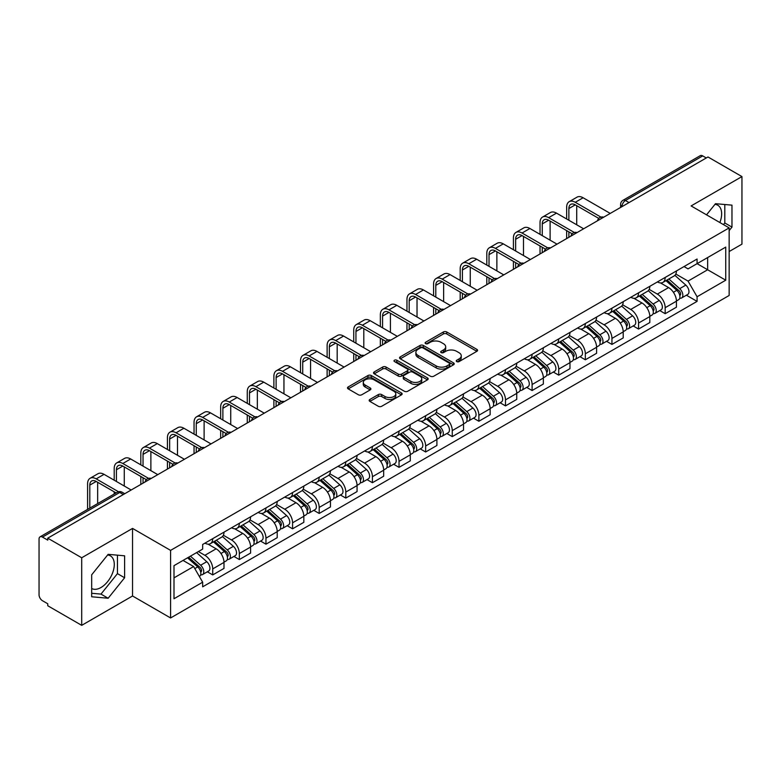 <?xml version="1.0" encoding="UTF-8"?>
<svg xmlns="http://www.w3.org/2000/svg" width="781" height="781" viewBox="0 0 781 781"><rect width="100%" height="100%" fill="white"/><g stroke="black" fill="none" stroke-linecap="round" stroke-linejoin="round"><path stroke-width="1.17" d="M456.739 361.593A1.66 0.957 0 0 0 459.091 361.593L476.879 351.313A2.372 1.367 0 0 0 477.572 350.347A2.372 1.367 0 0 0 476.879 349.38L446.742 331.984A2.372 1.367 0 0 0 443.383 331.984L425.596 342.254A1.66 0.957 0 0 0 425.108 342.927A1.66 0.957 0 0 0 425.596 343.611A1.66 0.957 0 0 0 427.939 343.611L430.243 342.273A7.576 4.374 0 0 1 440.962 342.273L443.471 343.728A7.576 4.374 0 0 1 445.687 346.823A7.576 4.374 0 0 1 443.471 349.917L441.167 351.245A1.66 0.957 0 0 0 440.679 351.919A1.66 0.957 0 0 0 441.167 352.602A1.66 0.957 0 0 0 443.51 352.602L445.814 351.274A7.576 4.374 0 0 1 456.534 351.274L459.043 352.719A7.576 4.374 0 0 1 461.268 355.814A7.576 4.374 0 0 1 459.043 358.909L456.739 360.236A1.66 0.957 0 0 0 456.26 360.91A1.66 0.957 0 0 0 456.739 361.593L456.739 360.236M714.976 204.349A18.822 10.866 -60 0 1 717.749 205.198A18.822 10.866 -60 0 1 719.857 222.536M107.612 554.998A18.822 10.866 -60 0 1 110.394 555.857A18.822 10.866 -60 0 1 113.274 570.931A18.822 10.866 -60 0 1 100.983 587.517A18.822 10.866 -60 0 1 91.68 588.513M369.872 399.462A2.372 1.367 0 0 0 369.179 400.428A2.372 1.367 0 0 0 369.872 401.395L378.326 406.286A2.372 1.367 0 0 0 381.675 406.286L401.444 394.874A2.372 1.367 0 0 0 402.137 393.907A2.372 1.367 0 0 0 401.444 392.941L371.297 375.534A2.372 1.367 0 0 0 367.949 375.534L348.189 386.946A2.372 1.367 0 0 0 347.496 387.913A2.372 1.367 0 0 0 348.189 388.879L358.401 394.776A2.372 1.367 0 0 0 361.749 394.776L370.204 389.895A2.372 1.367 0 0 0 370.897 388.928A2.372 1.367 0 0 0 370.204 387.962L365.137 385.033A6.336 3.661 0 0 1 363.282 382.446A6.336 3.661 0 0 1 367.197 379.068A6.336 3.661 0 0 1 374.099 379.859L393.946 391.32A6.336 3.661 0 0 1 395.801 393.907A6.336 3.661 0 0 1 391.886 397.285A6.336 3.661 0 0 1 384.984 396.494L381.675 394.581A2.372 1.367 0 0 0 378.326 394.581L369.872 399.462L369.872 401.395M170.59 550.38L132.545 528.415L81.702 557.771L47.748 538.168L707.996 156.981L741.95 176.584L691.107 205.93L729.151 227.896L170.59 550.38L170.59 617.956L729.151 295.472L729.151 227.896M430.409 376.217A2.372 1.367 0 0 0 433.758 376.217L453.517 364.805A2.372 1.367 0 0 0 454.21 363.839A2.372 1.367 0 0 0 453.517 362.872L423.38 345.466A2.372 1.367 0 0 0 420.032 345.466L400.262 356.878A2.372 1.367 0 0 0 399.569 357.844A2.372 1.367 0 0 0 400.262 358.811L430.409 376.217M395.157 361.945A1.66 0.957 0 0 1 396.836 362.179L396.836 360.217L427.48 377.906A2.372 1.367 0 0 1 428.173 378.873A2.372 1.367 0 0 1 427.48 379.839L407.721 391.252A2.372 1.367 0 0 1 404.373 391.252L374.226 373.845L382.68 369.003L382.68 367.031L374.226 371.912A2.372 1.367 0 0 0 373.533 372.879A2.372 1.367 0 0 0 374.226 373.845L374.226 371.912M382.68 369.003A2.372 1.367 0 0 1 386.029 369.003L386.029 367.031A2.372 1.367 0 0 0 382.68 367.031M386.029 367.031L398.261 374.089A2.372 1.367 0 0 0 401.61 374.089L407.213 370.848A2.372 1.367 0 0 0 407.907 369.882A2.372 1.367 0 0 0 407.213 368.915L394.493 361.564A1.66 0.957 0 0 1 394.005 360.89A1.66 0.957 0 0 1 395.03 360.002A1.66 0.957 0 0 1 396.836 360.217M81.702 557.771L81.702 625.347L47.748 605.744L47.748 603.772L42.467 600.716A4.823 2.782 -120 0 1 39.05 594.81L39.05 539.056A4.823 2.782 -120 0 1 40.046 536.85L117.335 492.225A4.823 2.782 60 0 1 119.747 492.469L42.467 537.084A4.823 2.782 -120 0 0 40.046 536.85M729.151 251.541L741.95 244.15L741.95 176.584M81.702 625.347L132.545 595.991L170.59 617.956M47.748 538.168L47.748 540.14L42.467 537.084M629.008 202.582L625.425 200.512A4.823 2.782 60 0 0 623.013 200.278L700.293 155.653A4.823 2.782 60 0 1 702.715 155.897L625.425 200.512A4.823 2.782 120 0 0 622.018 206.428L622.018 206.623M706.297 157.967L702.715 155.897M665.178 277.44A11.1 6.404 60 0 1 662.874 282.429L674.14 275.927A11.1 6.404 -120 0 0 676.434 270.939M649.196 289.4L657.329 294.095A11.1 6.404 60 0 1 665.178 307.685L676.434 301.183A11.1 6.404 -120 0 0 668.585 287.593L660.531 282.937M676.434 301.183L676.434 307.187L665.178 313.689L659.779 310.574M662.874 282.429A11.1 6.404 60 0 1 657.417 281.921M665.178 307.685L665.178 313.689M638.565 292.807A11.1 6.404 60 0 1 636.261 297.795L647.527 291.293A11.1 6.404 -120 0 0 649.821 286.305M633.166 325.941L638.565 329.055L649.821 322.553L649.821 316.549A11.1 6.404 -120 0 0 641.972 302.96L633.918 298.303M636.261 297.795A11.1 6.404 60 0 1 630.804 297.288M622.584 304.766L630.716 309.452A11.1 6.404 60 0 1 638.565 323.051L638.565 329.055M611.943 308.173A11.1 6.404 60 0 1 609.649 313.161L620.905 306.66A11.1 6.404 -120 0 0 623.209 301.671M606.544 341.307L611.943 344.421L623.209 337.919L623.209 331.915A11.1 6.404 -120 0 0 615.36 318.326L607.296 313.669M609.649 313.161A11.1 6.404 60 0 1 604.182 312.654M595.971 320.122L604.103 324.818A11.1 6.404 60 0 1 611.943 338.417L611.943 344.421M585.33 323.539A11.1 6.404 60 0 1 583.036 328.528L594.292 322.026A11.1 6.404 -120 0 0 596.596 317.037M579.932 356.673L585.33 359.787L596.596 353.285L596.596 347.281A11.1 6.404 -120 0 0 588.747 333.692L580.683 329.035M583.036 328.528A11.1 6.404 60 0 1 577.569 328.02M569.349 335.488L577.481 340.184A11.1 6.404 60 0 1 585.33 353.783L585.33 359.787M558.718 338.905A11.1 6.404 60 0 1 556.423 343.894L567.68 337.392A11.1 6.404 -120 0 0 569.974 332.403M553.319 372.039L558.718 375.153L569.974 368.652L569.974 362.648A11.1 6.404 -120 0 0 562.135 349.048L554.071 344.401M556.423 343.894A11.1 6.404 60 0 1 550.956 343.386M542.736 350.854L550.869 355.55A11.1 6.404 60 0 1 558.718 369.149L558.718 375.153M532.105 354.271A11.1 6.404 60 0 1 529.801 359.26L541.067 352.758A11.1 6.404 -120 0 0 543.361 347.77M526.706 387.405L532.105 390.52L543.361 384.018L543.361 378.014A11.1 6.404 -120 0 0 535.512 364.415L527.458 359.768M529.801 359.26A11.1 6.404 60 0 1 524.344 358.752M516.124 366.221L524.256 370.916A11.1 6.404 60 0 1 532.105 384.516L532.105 390.52M505.492 369.638A11.1 6.404 60 0 1 503.189 374.616L514.454 368.124A11.1 6.404 -120 0 0 516.749 363.136M500.094 402.771L505.492 405.886L516.749 399.384L516.749 393.38A11.1 6.404 -120 0 0 508.9 379.781L500.846 375.134M503.189 374.616A11.1 6.404 60 0 1 497.731 374.119M489.511 381.587L497.643 386.283A11.1 6.404 60 0 1 505.492 399.882L505.492 405.886M478.87 385.004A11.1 6.404 60 0 1 476.576 389.983L487.832 383.491A11.1 6.404 -120 0 0 490.136 378.502M473.471 418.138L478.87 421.252L490.136 414.75L490.136 408.746A11.1 6.404 -120 0 0 482.287 395.147L474.223 390.5M476.576 389.983A11.1 6.404 60 0 1 471.109 389.485M462.899 396.953L471.031 401.649A11.1 6.404 60 0 1 478.87 415.248L478.87 421.252M452.258 400.37A11.1 6.404 60 0 1 449.963 405.349L461.22 398.857A11.1 6.404 -120 0 0 463.524 393.868M446.859 433.504L452.258 436.618L463.524 430.116L463.524 424.112A11.1 6.404 -120 0 0 455.674 410.513L447.611 405.866M449.963 405.349A11.1 6.404 60 0 1 444.496 404.851M436.276 412.319L444.409 417.015A11.1 6.404 60 0 1 452.258 430.614L452.258 436.618M425.645 415.736A11.1 6.404 60 0 1 423.351 420.715L434.607 414.213A11.1 6.404 -120 0 0 436.901 409.234M420.246 448.87L425.645 451.984L436.901 445.482L436.901 439.478A11.1 6.404 -120 0 0 429.062 425.879L420.998 421.232M423.351 420.715A11.1 6.404 60 0 1 417.884 420.217M409.664 427.685L417.796 432.381A11.1 6.404 60 0 1 425.645 445.98L425.645 451.984M399.032 431.102A11.1 6.404 60 0 1 396.728 436.081L407.994 429.579A11.1 6.404 -120 0 0 410.289 424.6M393.634 464.236L399.032 467.35L410.289 460.849L410.289 454.845A11.1 6.404 -120 0 0 402.44 441.245L394.385 436.599M396.728 436.081A11.1 6.404 60 0 1 391.271 435.583M383.051 443.052L391.183 447.747A11.1 6.404 60 0 1 399.032 461.346L399.032 467.35M372.42 446.468A11.1 6.404 60 0 1 370.116 451.447L381.382 444.945A11.1 6.404 -120 0 0 383.676 439.967M367.021 479.602L372.42 482.717L383.676 476.215L383.676 470.211A11.1 6.404 -120 0 0 375.827 456.612L367.773 451.965M370.116 451.447A11.1 6.404 60 0 1 364.649 450.949M356.439 458.418L364.571 463.113A11.1 6.404 60 0 1 372.42 476.713L372.42 482.717M345.798 461.835A11.1 6.404 60 0 1 343.503 466.813L354.759 460.312A11.1 6.404 -120 0 0 357.063 455.333M340.399 494.969L345.798 498.083L357.063 491.581L357.063 485.577A11.1 6.404 -120 0 0 349.214 471.978L341.151 467.331M343.503 466.813A11.1 6.404 60 0 1 338.036 466.316M329.816 473.784L337.948 478.48A11.1 6.404 60 0 1 345.798 492.069L345.798 498.083M319.185 477.201A11.1 6.404 60 0 1 316.891 482.18L328.147 475.678A11.1 6.404 -120 0 0 330.441 470.699M313.786 510.335L319.185 513.449L330.451 506.947L330.451 500.943A11.1 6.404 -120 0 0 322.602 487.344L314.538 482.697M316.891 482.18A11.1 6.404 60 0 1 311.424 481.682M303.204 489.15L311.336 493.846A11.1 6.404 60 0 1 319.185 507.435L319.185 513.449M292.572 492.567A11.1 6.404 60 0 1 290.268 497.546L301.534 491.044A11.1 6.404 -120 0 0 303.829 486.065M287.174 525.701L292.572 528.815L303.829 522.313L303.829 516.3A11.1 6.404 -120 0 0 295.979 502.71L287.925 498.053M290.268 497.546A11.1 6.404 60 0 1 284.811 497.048M276.591 504.516L284.723 509.212A11.1 6.404 60 0 1 292.572 522.801L292.572 528.815M265.96 507.933A11.1 6.404 60 0 1 263.656 512.912L274.922 506.41A11.1 6.404 -120 0 0 277.216 501.431M260.561 541.067L265.96 544.181L277.216 537.679L277.216 531.666A11.1 6.404 -120 0 0 269.367 518.076L261.313 513.42M263.656 512.912A11.1 6.404 60 0 1 258.199 512.414M249.979 519.882L258.111 524.578A11.1 6.404 60 0 1 265.96 538.168L265.96 544.181M239.337 523.299A11.1 6.404 60 0 1 237.043 528.278L248.299 521.776A11.1 6.404 -120 0 0 250.603 516.797M233.939 556.433L239.347 559.547L250.603 553.046L250.603 547.032A11.1 6.404 -120 0 0 242.754 533.443L234.69 528.786M237.043 528.278A11.1 6.404 60 0 1 231.576 527.78M223.366 535.249L231.498 539.944A11.1 6.404 60 0 1 239.347 553.534L239.347 559.547M212.725 538.665A11.1 6.404 60 0 1 210.431 543.644L221.687 537.143A11.1 6.404 -120 0 0 223.991 532.164M207.326 571.79L212.725 574.914L223.991 568.412L223.991 562.398A11.1 6.404 -120 0 0 216.142 548.809L208.078 544.152M210.431 543.644A11.1 6.404 60 0 1 204.964 543.146M198.394 551.571L204.876 555.311A11.1 6.404 60 0 1 212.725 568.9L212.725 574.914M684.029 266.555L688.041 268.879L725.744 247.108L707.654 257.545L707.654 269.757L688.041 281.092L675.809 274.033M173.997 577.862L193.62 566.537L202.66 582.196L173.997 598.744L173.997 565.649L202.66 549.102L202.66 544.474L697.082 259.028L697.082 263.656L725.744 280.203L697.082 296.751L688.041 281.092M725.744 247.108L725.744 280.203M202.66 582.196L202.66 586.834L697.082 301.378L697.082 296.751M729.151 230.61L731.973 227.105L731.973 205.149L715.503 203.685L706.532 214.843M132.545 528.415L132.545 595.991M91.68 596.772L108.149 598.246L124.609 577.764L124.609 555.808L108.149 554.334L91.68 574.816L91.68 596.772M193.62 566.537L183.037 560.436M686.392 295.208L697.082 301.378M723.479 224.616L724.807 222.966L724.807 204.515M724.807 222.966L731.973 227.105M91.68 593.277L100.983 594.107L117.443 573.625L117.443 555.174M100.983 594.107L108.149 598.246M117.443 573.625L124.609 577.764M457.402 361.828L459.043 360.881A7.576 4.374 0 0 0 461.268 357.786L461.268 355.814M445.687 346.823L445.687 348.795A7.576 4.374 0 0 1 443.471 351.889L441.831 352.836M476.849 351.333L446.742 333.956A2.372 1.367 0 0 0 443.383 333.956L426.26 343.845M453.488 364.825L423.38 347.438A2.372 1.367 0 0 0 420.032 347.438L400.302 358.83M449.329 364.512A1.66 0.957 0 0 0 449.817 363.839A1.66 0.957 0 0 0 449.329 363.165L422.872 347.887A1.66 0.957 0 0 0 420.529 347.887L418.099 349.283A7.576 4.374 0 0 0 415.882 352.377A7.576 4.374 0 0 0 418.099 355.472L436.188 365.918A7.576 4.374 0 0 0 446.908 365.918L449.329 364.512L449.329 366.484A1.66 0.957 0 0 0 449.817 365.811L449.817 363.839M415.882 352.377L415.882 354.349A7.576 4.374 0 0 0 418.099 357.444L418.099 355.472M449.329 366.484L446.908 367.89A7.576 4.374 0 0 1 436.188 367.89L418.099 357.444M386.029 369.003L398.261 376.061A2.372 1.367 0 0 0 401.61 376.061L407.213 372.82A2.372 1.367 0 0 0 407.907 371.854L407.907 369.882M396.836 362.179L427.451 379.859M410.943 381.411A6.336 3.661 0 0 0 417.845 382.202A6.336 3.661 0 0 0 421.76 378.824A6.336 3.661 0 0 0 419.905 376.237L412.915 372.205A2.372 1.367 0 0 0 409.556 372.205L403.953 375.436A2.372 1.367 0 0 0 403.26 376.403A2.372 1.367 0 0 0 403.953 377.369L410.943 381.411L410.943 383.383A6.336 3.661 0 0 0 417.845 384.174A6.336 3.661 0 0 0 421.76 380.796L421.76 378.824M403.26 376.403L403.26 378.375A2.372 1.367 0 0 0 403.953 379.341L403.953 377.369M410.943 383.383L403.953 379.341M395.801 393.907L395.801 395.879A6.336 3.661 0 0 1 391.886 399.257A6.336 3.661 0 0 1 384.984 398.466L381.675 396.553A2.372 1.367 0 0 0 378.326 396.553L369.901 401.414M363.282 382.446L363.282 384.418A6.336 3.661 0 0 0 365.137 387.005L365.137 385.033M370.204 387.962L370.204 389.895L365.137 387.005M401.405 394.893L371.297 377.506A2.372 1.367 0 0 0 367.949 377.506L348.219 388.899M665.949 280.652L676.795 290.337A6.033 3.485 60 0 1 678.689 299.66L676.434 300.958M666.232 280.916L671.338 283.854M667.042 280.028L679.109 290.796A2.899 1.669 60 0 1 680.017 295.267A2.899 1.669 60 0 1 679.753 295.374M668.848 278.983L679.695 288.658A6.033 3.485 60 0 1 681.588 297.981A6.033 3.485 60 0 1 679.763 298.176M674.891 275.351L685.835 285.114A6.033 3.485 60 0 1 687.729 294.437L681.588 297.981M568.871 220.262L568.871 208.547A9.05 5.223 60 0 1 570.745 204.397A9.05 5.223 60 0 1 575.265 204.847L598.773 218.416M610.244 213.418L583.114 197.759A12.184 7.039 -120 0 0 577.022 197.154L569.173 201.683A12.184 7.039 -120 0 0 566.655 207.268L566.655 218.983M600.97 217.128L575.265 202.289A12.184 7.039 -120 0 0 569.173 201.683M566.655 230.61L566.655 238.586M568.871 237.307L568.871 231.889M576.72 224.801L576.72 205.686M639.336 296.019L650.173 305.693A6.033 3.485 60 0 1 652.067 315.026L649.821 316.325M639.619 296.272L644.725 299.221M640.43 295.394L652.496 306.162A2.899 1.669 60 0 1 653.404 310.633A2.899 1.669 60 0 1 653.141 310.74M642.236 294.349L653.082 304.024A6.033 3.485 60 0 1 654.966 313.347A6.033 3.485 60 0 1 653.15 313.542M648.279 290.717L659.223 300.48A6.033 3.485 60 0 1 661.116 309.803L654.966 313.347M612.714 311.385L623.56 321.059A6.033 3.485 60 0 1 625.454 330.392L623.209 331.691M613.007 311.639L618.113 314.587M613.807 310.75L625.884 321.528A2.899 1.669 60 0 1 626.792 325.999A2.899 1.669 60 0 1 626.528 326.107M615.613 309.715L626.46 319.39A6.033 3.485 60 0 1 628.354 328.713A6.033 3.485 60 0 1 626.538 328.908M621.666 306.084L632.6 315.846A6.033 3.485 60 0 1 634.494 325.169L628.354 328.713M542.258 235.628L542.258 223.913A9.05 5.223 60 0 1 544.132 219.764A9.05 5.223 60 0 1 548.652 220.213L572.161 233.783M583.632 228.784L556.502 213.125A12.184 7.039 -120 0 0 550.41 212.52L542.561 217.05A12.184 7.039 -120 0 0 540.032 222.634L540.032 234.349M574.357 232.494L548.652 217.655A12.184 7.039 -120 0 0 542.561 217.05M540.032 245.976L540.032 253.952M542.258 252.673L542.258 247.255M550.107 240.157L550.107 221.052M515.636 250.994L515.636 239.279A9.05 5.223 60 0 1 517.51 235.13A9.05 5.223 60 0 1 522.04 235.579L545.538 249.149M557.009 244.15L529.889 228.491A12.184 7.039 -120 0 0 523.797 227.886L515.948 232.416A12.184 7.039 -120 0 0 513.42 238L513.42 249.715M547.745 247.86L522.04 233.021A12.184 7.039 -120 0 0 515.948 232.416M513.42 261.342L513.42 269.318M515.636 268.039L515.636 262.621M523.485 255.524L523.485 236.418M586.101 326.751L596.948 336.426A6.033 3.485 60 0 1 598.842 345.758L596.586 347.057M586.394 327.005L591.49 329.953M587.195 326.116L599.261 336.884A2.899 1.669 60 0 1 600.169 341.365A2.899 1.669 60 0 1 599.906 341.473M589.001 325.081L599.847 334.756A6.033 3.485 60 0 1 601.741 344.079A6.033 3.485 60 0 1 599.915 344.275M595.054 321.45L605.988 331.212A6.033 3.485 60 0 1 607.882 340.536L601.741 344.079M559.489 342.117L570.335 351.792A6.033 3.485 60 0 1 572.229 361.125L569.974 362.423M559.772 342.371L564.878 345.319M560.582 341.482L572.649 352.251A2.899 1.669 60 0 1 573.557 356.732A2.899 1.669 60 0 1 573.293 356.839M562.388 340.448L573.234 350.122A6.033 3.485 60 0 1 575.128 359.445A6.033 3.485 60 0 1 573.303 359.641M568.431 336.816L579.375 346.579A6.033 3.485 60 0 1 581.269 355.902L575.128 359.445M532.876 357.483L543.722 367.158A6.033 3.485 60 0 1 545.616 376.491L543.361 377.789M533.159 357.737L538.265 360.685M533.97 356.849L546.036 367.617A2.899 1.669 60 0 1 546.944 372.098A2.899 1.669 60 0 1 546.68 372.205M535.776 355.814L546.622 365.488A6.033 3.485 60 0 1 548.516 374.812A6.033 3.485 60 0 1 546.69 375.007M541.819 352.182L552.763 361.945A6.033 3.485 60 0 1 554.656 371.268L548.516 374.812M489.023 266.36L489.023 254.645A9.05 5.223 60 0 1 490.898 250.496A9.05 5.223 60 0 1 495.427 250.945L518.926 264.515M530.397 259.517L503.267 243.857A12.184 7.039 -120 0 0 497.175 243.252L489.336 247.782A12.184 7.039 -120 0 0 486.807 253.356L486.807 265.081M521.132 263.226L495.427 248.387A12.184 7.039 -120 0 0 489.336 247.782M486.807 276.708L486.807 284.684M489.023 283.405L489.023 277.987M496.872 270.89L496.872 251.785M462.411 281.726L462.411 270.011A9.05 5.223 60 0 1 464.285 265.862A9.05 5.223 60 0 1 468.805 266.311L492.313 279.881M503.784 274.883L476.654 259.224A12.184 7.039 -120 0 0 470.562 258.618L462.713 263.148A12.184 7.039 -120 0 0 460.194 268.723L460.194 280.447M494.519 278.592L468.805 263.753A12.184 7.039 -120 0 0 462.713 263.148M460.194 292.074L460.194 300.05M462.411 298.772L462.411 293.353M470.26 286.256L470.26 267.151M435.798 297.092L435.798 285.377A9.05 5.223 60 0 1 437.672 281.228A9.05 5.223 60 0 1 442.192 281.677L465.701 295.247M477.171 290.249L450.041 274.59A12.184 7.039 -120 0 0 443.95 273.985L436.101 278.514A12.184 7.039 -120 0 0 433.582 284.089L433.582 295.814M467.897 293.959L442.192 279.12A12.184 7.039 -120 0 0 436.101 278.514M433.582 307.441L433.582 315.417M435.798 314.138L435.798 308.72M443.647 301.622L443.647 282.517M506.254 372.849L517.1 382.524A6.033 3.485 60 0 1 518.994 391.857L516.749 393.155M506.547 373.103L511.653 376.051M507.357 372.215L519.424 382.983A2.899 1.669 60 0 1 520.331 387.464A2.899 1.669 60 0 1 520.068 387.571M509.163 371.18L520 380.855A6.033 3.485 60 0 1 521.893 390.178A6.033 3.485 60 0 1 520.078 390.373M515.206 367.548L526.15 377.311A6.033 3.485 60 0 1 528.044 386.634L521.893 390.178M409.185 312.459L409.185 300.744A9.05 5.223 60 0 1 411.06 296.595A9.05 5.223 60 0 1 415.58 297.044L439.088 310.613M450.549 305.615L423.429 289.956A12.184 7.039 -120 0 0 417.337 289.351L409.488 293.881A12.184 7.039 -120 0 0 406.96 299.455L406.96 311.18M441.285 309.325L415.58 294.486A12.184 7.039 -120 0 0 409.488 293.881M406.96 322.807L406.96 330.783M409.185 329.504L409.185 324.086M417.025 316.988L417.025 297.883M479.641 388.216L490.488 397.89A6.033 3.485 60 0 1 492.381 407.223L490.136 408.522M479.934 388.469L485.04 391.418M480.735 387.581L492.801 398.349A2.899 1.669 60 0 1 493.719 402.83A2.899 1.669 60 0 1 493.455 402.937M482.541 386.536L493.387 396.221A6.033 3.485 60 0 1 495.281 405.544A6.033 3.485 60 0 1 493.465 405.739M488.594 382.915L499.528 392.677A6.033 3.485 60 0 1 501.422 402L495.281 405.544M382.563 327.825L382.563 316.11A9.05 5.223 60 0 1 384.437 311.961A9.05 5.223 60 0 1 388.967 312.41L412.466 325.98M423.937 320.981L396.816 305.322A12.184 7.039 -120 0 0 390.725 304.717L382.875 309.247A12.184 7.039 -120 0 0 380.347 314.821L380.347 326.546M414.672 324.691L388.967 309.852A12.184 7.039 -120 0 0 382.875 309.247M380.347 338.173L380.347 346.149M382.563 344.87L382.563 339.452M390.412 332.355L390.412 313.249M453.029 403.582L463.875 413.256A6.033 3.485 60 0 1 465.769 422.589L463.514 423.888M453.312 403.836L458.418 406.784M454.122 402.947L466.189 413.715A2.899 1.669 60 0 1 467.097 418.196A2.899 1.669 60 0 1 466.833 418.304M455.928 401.903L466.774 411.587A6.033 3.485 60 0 1 468.668 420.91A6.033 3.485 60 0 1 466.843 421.105M461.981 398.281L472.915 408.033A6.033 3.485 60 0 1 474.809 417.366L468.668 420.91M355.951 343.191L355.951 331.466A9.05 5.223 60 0 1 357.825 327.327A9.05 5.223 60 0 1 362.355 327.776L385.853 341.346M397.324 336.347L370.194 320.688A12.184 7.039 -120 0 0 364.102 320.083L356.253 324.613A12.184 7.039 -120 0 0 353.734 330.187L353.734 341.912M388.059 340.057L362.355 325.218A12.184 7.039 -120 0 0 356.253 324.613M353.734 353.539L353.734 361.515M355.951 360.236L355.951 354.818M363.8 347.721L363.8 328.616M426.416 418.948L437.262 428.623A6.033 3.485 60 0 1 439.156 437.956L436.901 439.254M426.699 419.202L431.805 422.15M427.51 418.313L439.576 429.081A2.899 1.669 60 0 1 440.484 433.562A2.899 1.669 60 0 1 440.22 433.67M429.316 417.269L440.162 426.953A6.033 3.485 60 0 1 442.056 436.276A6.033 3.485 60 0 1 440.23 436.472M435.359 413.647L446.302 423.4A6.033 3.485 60 0 1 448.196 432.733L442.056 436.276M329.338 358.557L329.338 346.832A9.05 5.223 60 0 1 331.212 342.693A9.05 5.223 60 0 1 335.732 343.142L359.24 356.712M370.711 351.714L343.581 336.055A12.184 7.039 -120 0 0 337.49 335.449L329.641 339.979A12.184 7.039 -120 0 0 327.122 345.553L327.122 357.278M361.447 355.423L335.732 340.584A12.184 7.039 -120 0 0 329.641 339.979M327.122 368.896L327.122 376.881M329.338 375.602L329.338 370.184M337.187 363.087L337.187 343.982M399.804 434.314L410.65 443.989A6.033 3.485 60 0 1 412.534 453.322L410.289 454.62M400.087 434.568L405.193 437.516M400.897 433.68L412.964 444.448A2.899 1.669 60 0 1 413.871 448.929A2.899 1.669 60 0 1 413.608 449.036M402.703 432.635L413.549 442.319A6.033 3.485 60 0 1 415.443 451.643A6.033 3.485 60 0 1 413.618 451.838M408.746 429.003L419.69 438.766A6.033 3.485 60 0 1 421.584 448.099L415.443 451.643M302.725 373.923L302.725 362.199A9.05 5.223 60 0 1 304.6 358.059A9.05 5.223 60 0 1 309.12 358.508L332.628 372.078M344.099 367.08L316.969 351.421A12.184 7.039 -120 0 0 310.877 350.815L303.028 355.345A12.184 7.039 -120 0 0 300.509 360.92L300.509 372.644M334.824 370.79L309.12 355.951A12.184 7.039 -120 0 0 303.028 355.345M300.509 384.262L300.509 392.247M302.725 390.969L302.725 385.55M310.574 378.453L310.574 359.348M373.181 449.68L384.027 459.355A6.033 3.485 60 0 1 385.921 468.688L383.676 469.986M373.474 449.934L378.58 452.882M374.275 449.046L386.351 459.814A2.899 1.669 60 0 1 387.259 464.295A2.899 1.669 60 0 1 386.995 464.402M376.081 448.001L386.927 457.686A6.033 3.485 60 0 1 388.821 467.009A6.033 3.485 60 0 1 387.005 467.204M382.134 444.369L393.077 454.132A6.033 3.485 60 0 1 394.961 463.465L388.821 467.009M276.113 389.289L276.113 377.565A9.05 5.223 60 0 1 277.977 373.425A9.05 5.223 60 0 1 282.507 373.874L306.006 387.444M317.476 382.446L290.356 366.787A12.184 7.039 -120 0 0 284.264 366.182L276.415 370.711A12.184 7.039 -120 0 0 273.887 376.286L273.887 388.011M308.212 386.156L282.507 371.317A12.184 7.039 -120 0 0 276.415 370.711M273.887 399.628L273.887 407.614M276.113 406.325L276.113 400.917M283.952 393.819L283.952 374.714M346.569 465.046L357.415 474.721A6.033 3.485 60 0 1 359.309 484.054L357.063 485.352M346.862 465.3L351.967 468.249M347.662 464.412L359.729 475.18A2.899 1.669 60 0 1 360.637 479.661A2.899 1.669 60 0 1 360.373 479.759M349.468 463.367L360.314 473.052A6.033 3.485 60 0 1 362.208 482.375A6.033 3.485 60 0 1 360.392 482.57M355.521 459.736L366.455 469.498A6.033 3.485 60 0 1 368.349 478.831L362.208 482.375M249.49 404.656L249.49 392.931A9.05 5.223 60 0 1 251.365 388.792A9.05 5.223 60 0 1 255.895 389.241L279.393 402.811M290.864 397.812L263.744 382.153A12.184 7.039 -120 0 0 257.642 381.548L249.803 386.078A12.184 7.039 -120 0 0 247.274 391.652L247.274 403.377M281.599 401.522L255.895 386.683A12.184 7.039 -120 0 0 249.803 386.078M247.274 414.994L247.274 422.98M249.49 421.691L249.49 416.283M257.339 409.185L257.339 390.08M319.956 480.413L330.802 490.087A6.033 3.485 60 0 1 332.696 499.41L330.441 500.719M320.239 480.666L325.345 483.615M321.05 479.778L333.116 490.546A2.899 1.669 60 0 1 334.024 495.027A2.899 1.669 60 0 1 333.76 495.125M322.856 478.733L333.702 488.418A6.033 3.485 60 0 1 335.596 497.741A6.033 3.485 60 0 1 333.77 497.936M328.899 475.102L339.842 484.864A6.033 3.485 60 0 1 341.736 494.197L335.596 497.741M222.878 420.022L222.878 408.297A9.05 5.223 60 0 1 224.752 404.158A9.05 5.223 60 0 1 229.272 404.607L252.78 418.177M264.251 413.178L237.121 397.509A12.184 7.039 -120 0 0 231.03 396.914L223.181 401.444A12.184 7.039 -120 0 0 220.662 407.018L220.662 418.743M254.987 416.888L229.272 402.049A12.184 7.039 -120 0 0 223.181 401.444M220.662 430.36L220.662 438.346M222.878 437.057L222.878 431.639M230.727 424.552L230.727 405.446M293.344 495.779L304.19 505.453A6.033 3.485 60 0 1 306.084 514.777L303.829 516.085M293.627 496.033L298.732 498.981M294.437 495.144L306.503 505.912A2.899 1.669 60 0 1 307.411 510.393A2.899 1.669 60 0 1 307.148 510.491M296.243 494.1L307.089 503.784A6.033 3.485 60 0 1 308.983 513.107A6.033 3.485 60 0 1 307.158 513.302M302.286 490.468L313.23 500.23A6.033 3.485 60 0 1 315.124 509.563L308.983 513.107M196.265 435.388L196.265 423.663A9.05 5.223 60 0 1 198.14 419.524A9.05 5.223 60 0 1 202.66 419.973L226.168 433.543M237.639 428.544L210.509 412.876A12.184 7.039 -120 0 0 204.417 412.28L196.568 416.81A12.184 7.039 -120 0 0 194.049 422.384L194.049 434.109M228.364 432.254L202.66 417.415A12.184 7.039 -120 0 0 196.568 416.81M194.049 445.726L194.049 453.712M196.265 452.424L196.265 447.005M204.114 439.918L204.114 420.813M266.731 511.145L277.567 520.82A6.033 3.485 60 0 1 279.461 530.143L277.216 531.451M267.014 511.399L272.12 514.347M267.824 510.51L279.891 521.278A2.899 1.669 60 0 1 280.799 525.759A2.899 1.669 60 0 1 280.535 525.857M269.63 509.466L280.477 519.14A6.033 3.485 60 0 1 282.361 528.473A6.033 3.485 60 0 1 280.545 528.669M275.673 505.834L286.617 515.597A6.033 3.485 60 0 1 288.511 524.93L282.361 528.473M169.653 450.754L169.653 439.029A9.05 5.223 60 0 1 171.527 434.89A9.05 5.223 60 0 1 176.047 435.339L199.555 448.909M211.026 443.911L183.896 428.242A12.184 7.039 -120 0 0 177.804 427.646L169.955 432.176A12.184 7.039 -120 0 0 167.427 437.75L167.427 449.475M201.752 447.62L176.047 432.781A12.184 7.039 -120 0 0 169.955 432.176M167.427 461.093L167.427 469.069M169.653 467.79L169.653 462.372M177.502 455.284L177.502 436.179M240.109 526.511L250.955 536.186A6.033 3.485 60 0 1 252.849 545.509L250.603 546.807M240.402 526.765L245.507 529.713M241.202 525.877L253.278 536.645A2.899 1.669 60 0 1 254.186 541.126A2.899 1.669 60 0 1 253.923 541.223M243.008 524.832L253.854 534.507A6.033 3.485 60 0 1 255.748 543.84A6.033 3.485 60 0 1 253.932 544.035M249.061 521.2L259.995 530.963A6.033 3.485 60 0 1 261.889 540.296L255.748 543.84M143.03 466.12L143.03 454.396A9.05 5.223 60 0 1 144.905 450.256A9.05 5.223 60 0 1 149.435 450.705L172.933 464.275M184.404 459.277L157.284 443.608A12.184 7.039 -120 0 0 151.192 443.012L143.343 447.542A12.184 7.039 -120 0 0 140.814 453.117L140.814 464.841M175.139 462.987L149.435 448.138A12.184 7.039 -120 0 0 143.343 447.542M140.814 476.459L140.814 484.435M143.03 483.156L143.03 477.738M150.879 470.65L150.879 451.545M213.496 541.877L224.342 551.552A6.033 3.485 60 0 1 226.236 560.875L223.981 562.174M213.789 542.131L218.885 545.079M214.59 541.243L226.656 552.011A2.899 1.669 60 0 1 227.564 556.492A2.899 1.669 60 0 1 227.3 556.589M216.396 540.198L227.242 549.873A6.033 3.485 60 0 1 229.136 559.206A6.033 3.485 60 0 1 227.31 559.401M222.448 536.567L233.382 546.329A6.033 3.485 60 0 1 235.276 555.662L229.136 559.206M116.418 481.486L116.418 469.762A9.05 5.223 60 0 1 118.292 465.622A9.05 5.223 60 0 1 122.822 466.072L146.32 479.641M157.791 474.643L130.661 458.974A12.184 7.039 -120 0 0 124.569 458.379L116.73 462.908A12.184 7.039 -120 0 0 114.202 468.483L114.202 480.208M148.527 478.353L122.822 463.504A12.184 7.039 -120 0 0 116.73 462.908M114.202 491.825L114.202 494.031M124.267 486.016L124.267 466.911M187.547 557.829L197.73 566.918A6.033 3.485 60 0 1 199.624 576.241L199.321 576.417M187.645 557.771L192.272 560.446M188.641 557.204L200.043 567.377A2.899 1.669 60 0 1 200.951 571.858A2.899 1.669 60 0 1 200.688 571.956M190.447 556.16L200.629 565.239A6.033 3.485 60 0 1 202.523 574.572A6.033 3.485 60 0 1 200.697 574.767M196.587 552.606L206.77 561.695A6.033 3.485 60 0 1 208.664 571.028L202.523 574.572M89.805 508.119L89.805 485.128A9.05 5.223 60 0 1 91.68 480.989A9.05 5.223 60 0 1 96.2 481.438L116.115 492.928M131.179 490.009L104.049 474.34A12.184 7.039 -120 0 0 97.957 473.735L90.108 478.275A12.184 7.039 -120 0 0 87.589 483.849L87.589 509.397M118.497 491.747L96.2 478.87A12.184 7.039 -120 0 0 90.108 478.275M97.654 503.589L97.654 482.277M622.184 206.526L622.018 206.428A4.823 2.782 0 0 1 620.602 204.456L620.602 207.443M239.347 553.534L250.603 547.032M265.96 538.168L277.216 531.666M292.572 522.801L303.829 516.3M319.185 507.435L330.451 500.943M345.798 492.069L357.063 485.577M372.42 476.713L383.676 470.211M399.032 461.346L410.289 454.845M425.645 445.98L436.901 439.478M452.258 430.614L463.524 424.112M478.87 415.248L490.136 408.746M505.492 399.882L516.749 393.38M532.105 384.516L543.361 378.014M558.718 369.149L569.974 362.648M585.33 353.783L596.596 347.281M611.943 338.417L623.209 331.915M638.565 323.051L649.821 316.549M212.725 568.9L223.991 562.398M204.876 555.311L216.142 548.809M231.498 539.944L242.754 533.443M258.111 524.578L269.367 518.076M284.723 509.212L295.979 502.71M311.336 493.846L322.602 487.344M337.948 478.48L349.214 471.978M364.571 463.113L375.827 456.612M391.183 447.747L402.44 441.245M417.796 432.381L429.062 425.879M444.409 417.015L455.674 410.513M471.031 401.649L482.287 395.147M497.643 386.283L508.9 379.781M524.256 370.916L535.512 364.415M550.869 355.55L562.135 349.048M577.481 340.184L588.747 333.692M604.103 324.818L615.36 318.326M630.716 309.452L641.972 302.96M657.329 294.095L668.585 287.593M603.293 217.43A4.823 2.782 120 0 0 601.155 218.66M576.671 232.797A4.823 2.782 120 0 0 574.543 234.027M550.058 248.163A4.823 2.782 120 0 0 547.93 249.393M523.446 263.529A4.823 2.782 120 0 0 521.317 264.759M496.833 278.895A4.823 2.782 120 0 0 494.695 280.125M470.211 294.261A4.823 2.782 120 0 0 468.083 295.491M443.598 309.627A4.823 2.782 120 0 0 441.47 310.858M416.986 324.994A4.823 2.782 120 0 0 414.857 326.224M390.373 340.36A4.823 2.782 120 0 0 388.245 341.59M363.761 355.726A4.823 2.782 120 0 0 361.623 356.956M337.138 371.092A4.823 2.782 120 0 0 335.01 372.322M310.526 386.458A4.823 2.782 120 0 0 308.397 387.688M283.913 401.825A4.823 2.782 120 0 0 281.785 403.055M257.3 417.191A4.823 2.782 120 0 0 255.162 418.421M230.688 432.557A4.823 2.782 120 0 0 228.55 433.787M204.066 447.923A4.823 2.782 120 0 0 201.937 449.153M177.453 463.289A4.823 2.782 120 0 0 175.325 464.519M150.84 478.655A4.823 2.782 120 0 0 148.712 479.885M123.33 494.539L119.747 492.469A4.823 2.782 120 0 1 122.158 492.225A4.823 4.823 0 0 0 117.335 492.225M459.043 360.881L459.043 358.909M441.167 352.602L441.167 351.245M443.471 351.889L443.471 349.917M425.596 343.611L425.596 342.254M443.383 333.956L443.383 331.984M446.742 333.956L446.742 331.984M476.879 351.313L476.879 349.38M400.262 358.811L400.262 356.878M420.032 347.438L420.032 345.466M423.38 347.438L423.38 345.466M453.517 364.805L453.517 362.872M436.188 367.89L436.188 365.918M446.908 367.89L446.908 365.918M398.261 376.061L398.261 374.089M401.61 376.061L401.61 374.089M407.213 372.82L407.213 370.848M427.48 379.839L427.48 377.906M378.326 396.553L378.326 394.581M381.675 396.553L381.675 394.581M384.984 398.466L384.984 396.494M348.189 388.879L348.189 386.946M367.949 377.506L367.949 375.534M371.297 377.506L371.297 375.534M401.444 394.874L401.444 392.941M676.795 290.337L673.407 292.289M680.612 293.939L679.529 294.574M685.835 285.114L679.695 288.658M575.265 202.289L583.114 197.759M568.871 208.547L575.265 204.847M650.173 305.693L646.795 307.646M654 309.305L652.916 309.94M659.223 300.48L653.082 304.024M623.56 321.059L620.182 323.012M627.387 324.671L626.303 325.306M632.6 315.846L626.46 319.39M548.652 217.655L556.502 213.125M542.258 223.913L548.652 220.213M522.04 233.021L529.889 228.491M515.636 239.279L522.04 235.579M596.948 336.426L593.57 338.378M600.774 340.038L599.681 340.672M605.988 331.212L599.847 334.756M570.335 351.792L566.947 353.744M574.162 355.404L573.069 356.038M579.375 346.579L573.234 350.122M543.722 367.158L540.335 369.11M547.54 370.77L546.456 371.405M552.763 361.945L546.622 365.488M495.427 248.387L503.267 243.857M489.023 254.645L495.427 250.945M468.805 263.753L476.654 259.224M462.411 270.011L468.805 266.311M442.192 279.12L450.041 274.59M435.798 285.377L442.192 281.677M517.1 382.524L513.722 384.477M520.927 386.136L519.843 386.761M526.15 377.311L520 380.855M415.58 294.486L423.429 289.956M409.185 300.744L415.58 297.044M490.488 397.89L487.11 399.843M494.314 401.502L493.231 402.127M499.528 392.677L493.387 396.221M388.967 309.852L396.816 305.322M382.563 316.11L388.967 312.41M463.875 413.256L460.497 415.209M467.702 416.869L466.608 417.493M472.915 408.033L466.774 411.587M362.355 325.218L370.194 320.688M355.951 331.466L362.355 327.776M437.262 428.623L433.875 430.575M441.089 432.235L439.996 432.859M446.302 423.4L440.162 426.953M335.732 340.584L343.581 336.055M329.338 346.832L335.732 343.142M410.65 443.989L407.262 445.941M414.467 447.601L413.383 448.226M419.69 438.766L413.549 442.319M309.12 355.951L316.969 351.421M302.725 362.199L309.12 358.508M384.027 459.355L380.65 461.307M387.854 462.967L386.771 463.592M393.077 454.132L386.927 457.686M282.507 371.317L290.356 366.787M276.113 377.565L282.507 373.874M357.415 474.721L354.037 476.674M361.242 478.333L360.158 478.958M366.455 469.498L360.314 473.052M255.895 386.683L263.744 382.153M249.49 392.931L255.895 389.241M330.802 490.087L327.415 492.04M334.629 493.699L333.536 494.324M339.842 484.864L333.702 488.418M229.272 402.049L237.121 397.509M222.878 408.297L229.272 404.607M304.19 505.453L300.802 507.406M308.007 509.066L306.923 509.69M313.23 500.23L307.089 503.784M202.66 417.415L210.509 412.876M196.265 423.663L202.66 419.973M277.567 520.82L274.19 522.772M281.394 524.432L280.311 525.057M286.617 515.597L280.477 519.14M176.047 432.781L183.896 428.242M169.653 439.029L176.047 435.339M250.955 536.186L247.577 538.138M254.782 539.798L253.698 540.423M259.995 530.963L253.854 534.507M149.435 448.138L157.284 443.608M143.03 454.396L149.435 450.705M224.342 551.552L220.964 553.504M228.169 555.164L227.076 555.789M233.382 546.329L227.242 549.873M122.822 463.504L130.661 458.974M116.418 469.762L122.822 466.072M197.73 566.918L194.811 568.597M201.557 570.53L200.463 571.155M206.77 561.695L200.629 565.239M96.2 478.87L104.049 474.34M89.805 485.128L96.2 481.438M603.693 217.196A4.823 4.823 0 0 0 597.504 220.769M577.081 232.562A4.823 4.823 0 0 0 570.891 236.135M550.468 247.928A4.823 4.823 0 0 0 544.279 251.502M523.856 263.295A4.823 4.823 0 0 0 517.666 266.868M497.243 278.661A4.823 4.823 0 0 0 491.044 282.234M470.621 294.027A4.823 4.823 0 0 0 464.431 297.6M444.008 309.393A4.823 4.823 0 0 0 437.819 312.966M417.396 324.759A4.823 4.823 0 0 0 411.206 328.332M390.783 340.125A4.823 4.823 0 0 0 384.594 343.699M364.171 355.492A4.823 4.823 0 0 0 357.971 359.065M337.548 370.858A4.823 4.823 0 0 0 331.359 374.431M310.936 386.224A4.823 4.823 0 0 0 304.746 389.797M284.323 401.59A4.823 4.823 0 0 0 278.134 405.163M257.71 416.956A4.823 4.823 0 0 0 251.511 420.529M231.088 432.323A4.823 4.823 0 0 0 224.899 435.896M204.476 447.689A4.823 4.823 0 0 0 198.286 451.262M177.863 463.055A4.823 4.823 0 0 0 171.674 466.628M151.25 478.421A4.823 4.823 0 0 0 145.061 481.994M124.745 493.719L122.158 492.225M623.013 200.278A4.823 4.823 0 0 0 620.602 204.456"/></g></svg>
